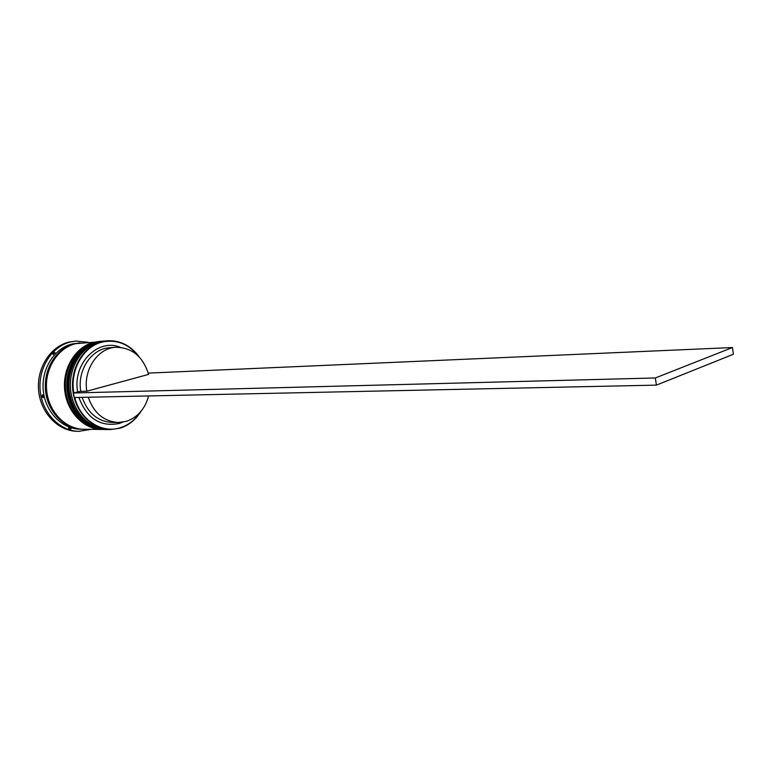 <?xml version="1.0" encoding="UTF-8"?>
<svg xmlns="http://www.w3.org/2000/svg" width="772" height="772" viewBox="0 0 772 772"><rect width="100%" height="100%" fill="white"/><g stroke="black" fill="none" stroke-linecap="round" stroke-linejoin="round"><path stroke-width="1.16" d="M138.391 356.104C128.625 343.916 116.659 339.217 102.493 342.015C83.472 346.155 69.673 370.135 73.822 392.977L77.654 391.935C72.288 363.612 98.005 337.76 120.432 347.352M141.054 411.254C135.766 419.775 128.731 425.42 119.959 428.199L110.29 429.57C91.839 429.512 74.72 411.659 72.742 389.503C70.57 367.366 84.051 345.875 102.165 341.591L107.347 340.761C120.249 340.211 130.883 345.624 139.259 356.992M74.778 397.512C80.201 419.939 101.721 433.816 120.114 427.775C128.355 425.179 135.061 419.987 140.243 412.2M107.347 340.761L99.984 341.764C81.88 346.039 68.419 367.482 70.59 389.57C72.568 411.679 89.668 429.483 108.099 429.541L110.29 429.57M102.744 341.118L96.365 342.044C78.3 346.31 64.858 367.675 67.019 389.677C68.998 411.698 86.068 429.444 104.471 429.493L105.677 429.512C87.265 429.454 70.184 411.688 68.206 389.638C66.045 367.607 79.497 346.213 97.571 341.957L103.101 341.089M68.573 427.977L69.162 429.203L71.053 428.778L68.573 427.977M41.746 396.432L43.242 397.686L42.614 394.753L41.746 396.432M55.015 352.543L53.104 352.939L53.104 354.551L55.015 352.543M83.115 429.232L80.24 429.193C62.04 429.145 45.191 411.843 43.251 390.381C41.128 368.948 54.407 348.104 72.269 343.936L80.249 342.893M90.942 429.328L78.937 431.336C59.859 431.239 42.199 413.078 40.183 390.564C37.982 368.08 51.956 346.252 70.686 341.909L75.936 341.07L88.056 342.276M102.415 429.464L102.058 429.464C83.675 429.415 66.633 411.717 64.655 389.744C62.503 367.8 75.926 346.483 93.972 342.237L75.704 343.665C57.813 347.854 44.506 368.765 46.638 390.285C48.578 411.823 65.466 429.184 83.694 429.242L102.058 429.464M82.536 429.222C64.317 429.174 47.449 411.833 45.5 390.314C43.377 368.823 56.674 347.931 74.556 343.752L79.68 342.932M78.937 431.336L77.335 431.316C58.267 431.22 40.627 413.088 38.619 390.613C36.419 368.167 50.383 346.377 69.104 342.035L75.936 341.07M148.649 395.94C144.991 409.006 137.512 417.478 126.203 421.358L118.357 422.477C103.979 421.57 93.923 413.155 88.201 397.223M122.912 422.12L119.235 423.481C100.321 427.157 86.86 418.472 78.869 397.416M118.357 422.477L112.191 422.448C97.861 421.541 87.834 413.174 82.131 397.348M69.895 428.431L68.93 428.711M77.654 391.935L80.761 391.385C77.007 370.097 91.714 348.404 109.721 347.728L115.858 347.294C132.108 347.525 143.013 356.548 148.6 374.391L86.831 391.221C83.058 369.788 97.812 347.969 115.858 347.294M80.761 391.385L86.831 391.221M73.388 393.093L74.315 397.522L656.412 385.132L655.332 377.971L73.822 392.977M148.243 373.098L732.445 347.545L733.4 354.252L656.412 385.132M732.445 347.545L655.332 377.971M106.401 429.522L106.642 429.522C88.22 429.464 71.14 411.688 69.162 389.609C66.99 367.559 80.452 346.145 98.536 341.88L98.295 341.899C80.211 346.165 66.759 367.568 68.92 389.619C70.899 411.688 87.979 429.464 106.401 429.522C87.767 429.425 70.725 411.601 68.747 389.638C66.585 367.684 79.95 346.281 98.198 341.919M103.593 341.05L98.256 341.899M94.599 342.199C76.38 346.551 63.043 367.877 65.195 389.744C67.174 411.621 84.177 429.377 102.782 429.473L103.023 429.473C84.63 429.425 67.579 411.708 65.601 389.715C63.439 367.752 76.872 346.416 94.927 342.16L94.695 342.179C76.64 346.435 63.207 367.762 65.369 389.725C67.338 411.708 84.389 429.425 102.782 429.473L102.898 429.473M99.984 341.34L94.657 342.179M77.055 428.47C58.286 423.307 47.767 409.507 45.5 387.052C44.844 366.729 57.775 347.94 74.604 343.965M104.442 340.992L103.709 341.041M100.823 341.282L100.099 341.33"/></g></svg>
